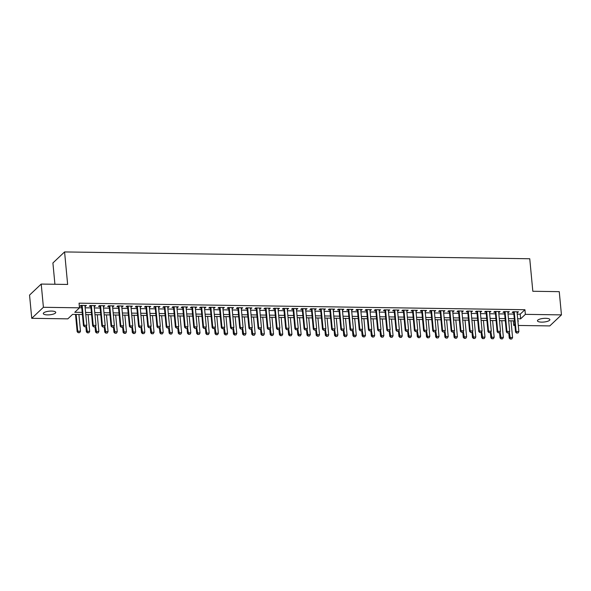 <?xml version="1.0" encoding="UTF-8"?>
<svg xmlns="http://www.w3.org/2000/svg" width="591" height="591" viewBox="0 0 591 591"><rect width="100%" height="100%" fill="white"/><g stroke="black" fill="none" stroke-linecap="round" stroke-linejoin="round"><path stroke-width="0.89" d="M51.543 311.073A6.242 1.825 -5.4 0 1 55.746 312.395A6.242 1.825 -5.4 0 1 47.509 314.892A6.242 1.825 -5.4 0 1 43.313 313.57A6.242 1.825 -5.4 0 1 51.543 311.073M545.685 318.32A6.242 1.825 -5.4 0 1 549.881 319.635A6.242 1.825 -5.4 0 1 541.652 322.132A6.242 1.825 -5.4 0 1 537.448 320.817A6.242 1.825 -5.4 0 1 545.685 318.32M54.919 284.264L52.909 262.965L64.574 251.936L529.75 258.755L532.823 291.274L559.256 291.659L561.45 314.885L549.785 325.914L518.3 325.456M514.924 325.405L513.705 325.39L514.82 324.333M513.276 320.839L513.705 325.39M82.408 314.523L72.56 314.382L67.832 318.852L31.744 318.32L43.409 307.29L79.489 307.822L74.761 312.292L82.208 312.403M43.409 307.29L41.215 284.064L29.55 295.094L31.744 318.32M84.993 306.212L86.419 305.481L80.908 305.399L80.117 306.145L81.617 306.168M94.183 306.352L95.616 305.613L90.098 305.532L89.307 306.278L90.807 306.301M103.381 306.485L104.806 305.746L99.295 305.665L98.505 306.411L100.005 306.434M112.571 306.618L114.004 305.879L108.485 305.798L107.695 306.544L109.195 306.566M121.768 306.751L123.194 306.02L117.675 305.939L116.892 306.685L118.392 306.707M130.958 306.884L132.384 306.153L126.873 306.072L126.082 306.818L127.582 306.84M140.156 307.025L141.581 306.286L136.063 306.204L135.28 306.951L136.78 306.973M149.346 307.157L150.771 306.419L145.26 306.337L144.47 307.084L145.97 307.106M158.543 307.29L159.969 306.559L154.45 306.478L153.66 307.224L155.16 307.239M167.733 307.423L169.159 306.692L163.648 306.611L162.857 307.357L164.357 307.379M176.923 307.564L178.356 306.825L172.838 306.744L172.047 307.49L173.547 307.512M186.121 307.697L187.546 306.958L182.028 306.877L181.245 307.623L182.745 307.645M195.311 307.83L196.744 307.098L191.225 307.017L190.435 307.756L191.935 307.778M204.508 307.963L205.934 307.231L200.415 307.15L199.632 307.896L201.132 307.918M213.698 308.103L215.124 307.364L209.613 307.283L208.822 308.029L210.322 308.051M222.896 308.236L224.321 307.497L218.803 307.416L218.02 308.162L219.512 308.184M232.086 308.369L233.511 307.638L228 307.556L227.21 308.295L228.71 308.317M241.276 308.502L242.709 307.771L237.19 307.689L236.4 308.436L237.9 308.458M250.473 308.642L251.899 307.904L246.381 307.822L245.597 308.568L247.097 308.591M259.663 308.775L261.096 308.037L255.578 307.955L254.787 308.701L256.287 308.724M268.861 308.908L270.286 308.17L264.768 308.096L263.985 308.834L265.485 308.857M278.051 309.041L279.477 308.31L273.965 308.229L273.175 308.975L274.675 308.997M287.248 309.182L288.674 308.443L283.155 308.362L282.372 309.108L283.872 309.13M296.438 309.315L297.864 308.576L292.353 308.495L291.562 309.241L293.062 309.263M305.636 309.448L307.061 308.709L301.543 308.635L300.753 309.374L302.252 309.396M314.826 309.581L316.251 308.849L310.74 308.768L309.95 309.514L311.45 309.536M324.016 309.721L325.449 308.982L319.93 308.901L319.14 309.647L320.64 309.669M333.213 309.854L334.639 309.115L329.121 309.034L328.337 309.78L329.837 309.802M342.403 309.987L343.836 309.248L338.318 309.167L337.527 309.913L339.027 309.935M351.601 310.12L353.026 309.389L347.508 309.307L346.725 310.053L348.225 310.076M360.791 310.26L362.217 309.521L356.705 309.44L355.915 310.186L357.415 310.209M369.988 310.393L371.414 309.654L365.895 309.573L365.105 310.319L366.605 310.341M379.178 310.526L380.604 309.787L375.093 309.706L374.302 310.452L375.802 310.474M388.368 310.659L389.801 309.928L384.283 309.847L383.493 310.593L384.992 310.615M397.566 310.792L398.991 310.061L393.473 309.98L392.69 310.726L394.19 310.748M406.756 310.932L408.189 310.194L402.67 310.112L401.88 310.859L403.38 310.881M415.953 311.065L417.379 310.327L411.861 310.245L411.077 310.992L412.577 311.014M425.143 311.198L426.569 310.467L421.058 310.386L420.267 311.132L421.767 311.154M434.341 311.331L435.766 310.6L430.248 310.519L429.465 311.265L430.957 311.287M443.531 311.472L444.957 310.733L439.445 310.652L438.655 311.398L440.155 311.42M452.721 311.605L454.154 310.866L448.635 310.785L447.845 311.531L449.345 311.553M461.918 311.738L463.344 311.006L457.833 310.925L457.042 311.671L458.542 311.686M471.108 311.871L472.541 311.139L467.023 311.058L466.233 311.804L467.732 311.826M480.306 312.011L481.731 311.272L476.213 311.191L475.43 311.937L476.93 311.959M489.496 312.144L490.922 311.405L485.41 311.324L484.62 312.07L486.12 312.092M498.693 312.277L500.119 311.546L494.601 311.464L493.817 312.203L495.317 312.225M507.883 312.41L509.309 311.679L503.798 311.597L503.007 312.344L504.507 312.366M517.228 314.139L520.198 314.183L524.926 309.714L79.054 303.176L79.489 307.822M79.482 307.719L81.765 307.756M85.141 307.808L90.962 307.889M94.338 307.941L100.152 308.029M103.528 308.074L109.35 308.162M112.726 308.207L118.54 308.295M121.916 308.347L127.73 308.428M131.113 308.48L136.927 308.561M140.303 308.613L146.117 308.701M149.493 308.746L155.315 308.834M158.691 308.886L164.505 308.967M167.881 309.019L173.702 309.1M177.078 309.152L182.892 309.241M186.268 309.285L192.09 309.374M195.466 309.425L201.28 309.507M204.656 309.558L210.47 309.64M213.853 309.691L219.667 309.78M223.043 309.824L228.857 309.913M232.233 309.965L238.055 310.046M241.431 310.098L247.245 310.179M250.621 310.231L256.442 310.319M259.818 310.364L265.632 310.452M269.008 310.504L274.822 310.585M278.206 310.637L284.02 310.718M287.396 310.77L293.21 310.859M296.586 310.903L302.407 310.992M305.783 311.043L311.597 311.125M314.973 311.176L320.795 311.258M324.171 311.309L329.985 311.398M333.361 311.442L339.175 311.531M342.558 311.583L348.372 311.664M351.748 311.716L357.562 311.797M360.938 311.849L366.76 311.937M370.136 311.982L375.95 312.07M379.326 312.114L385.147 312.203M388.523 312.255L394.337 312.336M397.713 312.388L403.535 312.469M406.911 312.521L412.725 312.609M416.101 312.654L421.915 312.742M425.298 312.794L431.112 312.875M434.488 312.927L440.302 313.008M443.678 313.06L449.5 313.149M452.876 313.193L458.69 313.282M462.066 313.333L467.887 313.415M471.263 313.466L477.077 313.548M480.453 313.599L486.267 313.688M489.651 313.732L495.465 313.821M498.841 313.873L504.655 313.954M508.031 314.006L513.852 314.087M517.081 312.55L518.506 311.812L512.988 311.73L512.198 312.476L513.697 312.499M41.215 284.064L67.647 284.448L64.574 251.936M524.926 309.714L525.369 314.353L561.45 314.885M517.664 318.785L520.641 318.83L525.369 314.353M85.584 312.454L91.398 312.536M94.774 312.587L100.596 312.669M103.972 312.72L109.786 312.809M113.162 312.853L118.976 312.942M122.359 312.994L128.173 313.075M131.549 313.127L137.363 313.208M140.739 313.26L146.561 313.348M149.937 313.393L155.751 313.481M159.127 313.525L164.948 313.614M168.324 313.666L174.138 313.747M177.514 313.799L183.336 313.88M186.712 313.932L192.526 314.02M195.902 314.065L201.716 314.153M205.099 314.205L210.913 314.286M214.289 314.338L220.103 314.419M223.479 314.471L229.301 314.56M232.677 314.604L238.491 314.693M241.867 314.744L247.688 314.826M251.064 314.877L256.878 314.959M260.254 315.01L266.068 315.099M269.452 315.143L275.266 315.232M278.642 315.284L284.456 315.365M287.832 315.417L293.653 315.498M297.029 315.55L302.843 315.638M306.219 315.683L312.041 315.771M315.417 315.823L321.231 315.904M324.607 315.956L330.421 316.037M333.804 316.089L339.618 316.178M342.994 316.222L348.808 316.311M352.184 316.362L358.006 316.444M361.382 316.495L367.196 316.577M370.572 316.628L376.393 316.717M379.769 316.761L385.583 316.85M388.959 316.902L394.781 316.983M398.157 317.035L403.971 317.116M407.347 317.168L413.161 317.256M416.544 317.301L422.358 317.389M425.734 317.433L431.548 317.522M434.924 317.574L440.746 317.655M444.122 317.707L449.936 317.795M453.312 317.84L459.133 317.928M462.509 317.973L468.323 318.061M471.699 318.113L477.513 318.194M480.897 318.246L486.711 318.327M490.087 318.379L495.901 318.468M499.277 318.512L505.098 318.601M508.474 318.652L514.288 318.734M517.915 321.401L518.433 320.913L517.864 320.906M514.488 320.854L508.674 320.773M505.298 320.721L499.484 320.64M496.1 320.588L490.286 320.499M486.91 320.455L481.096 320.366M477.72 320.322L471.899 320.233M468.523 320.182L462.709 320.1M459.333 320.049L453.511 319.96M450.135 319.916L444.321 319.827M440.945 319.783L435.131 319.694M431.748 319.642L425.934 319.561M422.558 319.509L416.744 319.428M413.368 319.376L407.546 319.288M404.17 319.243L398.356 319.155M394.98 319.103L389.159 319.022M385.783 318.97L379.969 318.889M376.593 318.837L370.779 318.748M367.395 318.704L361.581 318.615M358.205 318.564L352.391 318.483M349.015 318.431L343.194 318.35M339.818 318.298L334.004 318.209M330.628 318.165L324.806 318.076M321.43 318.024L315.616 317.943M312.24 317.892L306.419 317.81M303.043 317.759L297.229 317.67M293.853 317.626L288.039 317.537M284.655 317.485L278.841 317.404M275.465 317.352L269.651 317.271M266.275 317.219L260.454 317.131M257.078 317.086L251.264 316.998M247.888 316.946L242.066 316.865M238.69 316.813L232.876 316.732M229.5 316.68L223.686 316.591M220.303 316.547L214.489 316.458M211.113 316.414L205.299 316.325M201.923 316.274L196.101 316.192M192.725 316.141L186.911 316.052M183.535 316.008L177.714 315.919M174.338 315.875L168.524 315.786M165.148 315.734L159.326 315.653M155.95 315.601L150.136 315.52M146.76 315.468L140.946 315.38M137.57 315.335L131.749 315.247M128.373 315.195L122.559 315.114M119.183 315.062L113.361 314.981M109.985 314.929L104.171 314.84M100.795 314.796L94.974 314.707M91.598 314.656L85.784 314.575M520.198 314.183L520.641 318.83M517.642 311.797L517.716 312.558M508.452 311.664L508.526 312.425M499.262 311.531L499.329 312.284M490.065 311.398L490.138 312.151M480.875 311.258L480.941 312.018M471.677 311.125L471.751 311.885M462.487 310.992L462.554 311.745M453.29 310.859L453.363 311.612M444.1 310.718L444.173 311.479M434.902 310.585L434.976 311.346M425.712 310.452L425.786 311.206M416.522 310.319L416.589 311.073M407.325 310.179L407.398 310.94M398.135 310.046L398.201 310.807M388.937 309.913L389.011 310.674M379.747 309.78L379.821 310.534M370.55 309.64L370.623 310.401M361.36 309.507L361.433 310.268M352.17 309.374L352.236 310.135M342.972 309.241L343.046 309.994M333.782 309.1L333.849 309.861M324.585 308.967L324.658 309.728M315.395 308.834L315.468 309.595M306.197 308.701L306.271 309.455M297.007 308.568L297.081 309.322M287.817 308.428L287.883 309.189M278.62 308.295L278.693 309.056M269.43 308.162L269.496 308.916M260.232 308.029L260.306 308.783M251.042 307.889L251.109 308.65M241.845 307.756L241.918 308.517M232.655 307.623L232.728 308.376M223.457 307.49L223.531 308.243M214.267 307.35L214.341 308.11M205.077 307.217L205.143 307.977M195.88 307.084L195.953 307.837M186.69 306.951L186.756 307.704M177.492 306.81L177.566 307.571M168.302 306.677L168.376 307.438M159.105 306.544L159.178 307.298M149.915 306.411L149.988 307.165M140.724 306.271L140.791 307.032M131.527 306.138L131.601 306.899M122.337 306.005L122.403 306.766M113.14 305.872L113.213 306.626M103.95 305.732L104.016 306.493M94.752 305.599L94.826 306.36M85.562 305.466L85.636 306.227M516.689 332.992L518.063 333.014L516.689 332.992L516.12 331.551L515.551 332.09L513.631 311.738M517.007 311.789L518.876 331.595L516.12 331.551L514.244 311.752M518.063 333.014L518.876 331.595M515.551 332.09L516.593 333.08M508.777 332.969L507.396 332.947L508.777 332.969L509.25 338.052L509.811 337.513L512.574 337.557L510.986 320.81M510.284 339.042L511.762 338.975L510.284 339.042L509.25 338.052M509.302 332.12L510.38 338.953M512.574 337.557L511.762 338.975M507.492 332.859L506.923 331.418L506.361 331.957L504.433 311.605M507.809 311.656L509.686 331.455L506.923 331.418L505.054 311.612M508.873 332.881L509.686 331.455M506.361 331.957L507.396 332.947M498.302 332.726L499.676 332.74L498.302 332.726L497.733 331.285L497.164 331.817L495.243 311.472M498.619 311.523L500.488 331.322L497.733 331.285L495.864 311.479M499.676 332.74L500.488 331.322M497.164 331.817L498.206 332.814M489.104 332.593L490.486 332.607L489.104 332.593L488.543 331.145L487.974 331.684L486.046 311.339M489.429 311.383L491.298 331.189L488.543 331.145L486.666 311.346M490.486 332.607L491.298 331.189M487.974 331.684L489.016 332.681M479.914 332.452L481.296 332.474L479.914 332.452L479.345 331.012L478.776 331.551L476.856 311.198M480.232 311.25L482.101 331.056L479.345 331.012L477.476 311.213M481.296 332.474L482.101 331.056M478.776 331.551L479.818 332.541M499.572 332.836L500.052 337.919L500.621 337.38L503.377 337.417L501.796 320.669M501.094 338.909L502.564 338.842L501.094 338.909L500.052 337.919M500.112 331.987L501.19 338.82M503.377 337.417L502.564 338.842M490.382 332.696L490.862 337.779L491.431 337.247L494.187 337.284L492.606 320.536M491.904 338.776L493.374 338.709L491.904 338.776L490.862 337.779M490.922 331.854L491.993 338.687M494.187 337.284L493.374 338.709M481.185 332.563L481.665 337.646L482.234 337.114L484.989 337.151L483.408 320.403M482.707 338.643L484.184 338.569L482.707 338.643L481.665 337.646M481.724 331.714L482.803 338.554M484.989 337.151L484.184 338.569M472.002 332.43L470.628 332.408L472.002 332.43L472.475 337.513L473.044 336.973L475.799 337.018L474.218 320.27M473.517 338.51L474.987 338.436L473.517 338.51L472.475 337.513M472.534 331.581L473.605 338.414M475.799 337.018L474.987 338.436M470.717 332.319L470.155 330.879L469.586 331.418L467.666 311.065M471.042 311.117L472.911 330.916L470.155 330.879L468.279 311.073M472.098 332.341L472.911 330.916M469.586 331.418L470.628 332.408M462.797 332.297L463.278 337.38L463.846 336.84L466.609 336.885L465.021 320.13M464.319 338.37L465.797 338.303L464.319 338.37L463.278 337.38M463.337 331.448L464.415 338.281M466.609 336.885L465.797 338.303M461.527 332.186L462.908 332.208L461.527 332.186L460.958 330.746L460.389 331.278L458.468 310.932M461.844 310.984L463.721 330.783L460.958 330.746L459.089 310.94M462.908 332.208L463.721 330.783M460.389 331.278L461.431 332.275M453.607 332.157L454.087 337.239L454.656 336.707L457.412 336.744L455.831 319.997M455.129 338.237L456.599 338.17L455.129 338.237L454.087 337.239M454.147 331.315L455.225 338.148M457.412 336.744L456.599 338.17M452.337 332.053L453.711 332.068L452.337 332.053L451.768 330.605L451.199 331.145L449.278 310.8M452.654 310.844L454.523 330.65L451.768 330.605L449.891 310.807M453.711 332.068L454.523 330.65M451.199 331.145L452.241 332.142M444.425 332.024L443.043 332.002L444.425 332.024L444.897 337.106L445.459 336.575L448.222 336.611L446.633 319.864M445.932 338.104L447.409 338.03L445.932 338.104L444.897 337.106M444.949 331.182L446.028 338.015M448.222 336.611L447.409 338.03M443.139 331.913L442.57 330.472L442.009 331.012L440.081 310.659M443.457 310.711L445.333 330.517L442.57 330.472L440.701 310.674M444.521 331.935L445.333 330.517M442.009 331.012L443.043 332.002M435.235 331.891L433.853 331.869L435.235 331.891L435.7 336.973L436.269 336.434L439.024 336.478L437.443 319.731M436.742 337.971L438.212 337.897L436.742 337.971L435.7 336.973M435.759 331.041L436.838 337.875M439.024 336.478L438.212 337.897M433.949 331.78L433.38 330.339L432.811 330.879L430.891 310.526M434.267 310.578L436.136 330.376L433.38 330.339L431.511 310.534M435.323 331.802L436.136 330.376M432.811 330.879L433.853 331.869M426.037 331.758L424.663 331.736L426.037 331.758L426.51 336.84L427.079 336.301L429.834 336.345L428.253 319.591M427.552 337.83L429.022 337.764L427.552 337.83L426.51 336.84M426.569 330.908L427.64 337.742M429.834 336.345L429.022 337.764M424.752 331.647L424.19 330.206L423.621 330.738L421.693 310.393M425.069 310.445L426.946 330.243L424.19 330.206L422.314 310.401M426.133 331.669L426.946 330.243M423.621 330.738L424.663 331.736M416.847 331.617L415.466 331.603L416.847 331.617L417.312 336.7L417.881 336.168L420.637 336.205L419.056 319.458M418.354 337.697L419.832 337.631L418.354 337.697L417.312 336.7M417.372 330.775L418.45 337.609M420.637 336.205L419.832 337.631M415.562 331.514L414.993 330.066L414.424 330.605L412.503 310.26M415.879 310.305L417.748 330.11L414.993 330.066L413.124 310.268M416.943 331.529L417.748 330.11M414.424 330.605L415.466 331.603M407.65 331.485L406.276 331.462L407.65 331.485L408.122 336.567L408.691 336.035L411.447 336.072L409.866 319.325M409.164 337.564L410.634 337.491L409.164 337.564L408.122 336.567M408.182 330.642L409.253 337.476M411.447 336.072L410.634 337.491M406.364 331.374L405.803 329.933L405.234 330.472L403.306 310.12M406.689 310.172L408.558 329.977L405.803 329.933L403.926 310.135M407.746 331.396L408.558 329.977M405.234 330.472L406.276 331.462M398.46 331.352L397.078 331.329L398.46 331.352L398.925 336.434L399.494 335.895L402.257 335.939L400.668 319.192M399.967 337.431L401.444 337.358L399.967 337.431L398.925 336.434M398.984 330.502L400.063 337.335M402.257 335.939L401.444 337.358M397.174 331.241L396.605 329.8L396.036 330.339L394.116 309.987M397.492 310.039L399.368 329.837L396.605 329.8L394.736 309.994M398.556 331.263L399.368 329.837M396.036 330.339L397.078 331.329M389.262 331.219L387.888 331.196L389.262 331.219L389.735 336.301L390.304 335.762L393.059 335.806L391.478 319.051M390.777 337.291L392.247 337.225L390.777 337.291L389.735 336.301M389.794 330.369L390.873 337.202M393.059 335.806L392.247 337.225M387.984 331.108L387.415 329.667L386.846 330.199L384.926 309.854M388.302 309.906L390.171 329.704L387.415 329.667L385.539 309.861M389.358 331.13L390.171 329.704M386.846 330.199L387.888 331.196M380.065 331.078L380.545 336.168L381.106 335.629L383.869 335.666L382.281 318.918M381.579 337.158L383.057 337.092L381.579 337.158L380.545 336.168M380.597 330.236L381.675 337.069M383.869 335.666L383.057 337.092M378.787 330.975L380.168 330.99L378.787 330.975L378.218 329.527L377.656 330.066L375.728 309.721M379.104 309.765L380.981 329.571L378.218 329.527L376.349 309.728M380.168 330.99L380.981 329.571M377.656 330.066L378.691 331.063M370.867 330.945L371.347 336.028L371.916 335.496L374.672 335.533L373.091 318.785M372.389 337.025L373.859 336.951L372.389 337.025L371.347 336.028M371.407 330.103L372.485 336.936M374.672 335.533L373.859 336.951M369.597 330.834L370.971 330.857L369.597 330.834L369.028 329.394L368.459 329.933L366.538 309.581M369.914 309.632L371.783 329.438L369.028 329.394L367.159 309.595M370.971 330.857L371.783 329.438M368.459 329.933L369.501 330.923M361.685 330.812L360.303 330.79L361.685 330.812L362.157 335.895L362.719 335.356L365.482 335.4L363.893 318.652M363.192 336.892L364.669 336.818L363.192 336.892L362.157 335.895M362.209 329.963L363.288 336.804M365.482 335.4L364.669 336.818M360.399 330.701L359.83 329.261L359.269 329.8L357.341 309.448M360.717 309.499L362.593 329.298L359.83 329.261L357.961 309.455M361.781 330.724L362.593 329.298M359.269 329.8L360.303 330.79M352.495 330.679L351.113 330.657L352.495 330.679L352.96 335.762L353.529 335.223L356.284 335.267L354.703 318.512M354.002 336.752L355.472 336.685L354.002 336.752L352.96 335.762M353.019 329.83L354.098 336.663M356.284 335.267L355.472 336.685M351.209 330.568L350.64 329.128L350.071 329.66L348.151 309.315M351.527 309.366L353.396 329.165L350.64 329.128L348.771 309.322M352.583 330.591L353.396 329.165M350.071 329.66L351.113 330.657M343.297 330.539L341.923 330.524L343.297 330.539L343.77 335.629L344.339 335.09L347.094 335.127L345.513 318.379M344.812 336.619L346.282 336.552L344.812 336.619L343.77 335.629M343.829 329.697L344.9 336.53M347.094 335.127L346.282 336.552M342.012 330.435L341.45 328.995L340.881 329.527L338.953 309.182M342.337 309.226L344.206 329.032L341.45 328.995L339.574 309.189M343.393 330.45L344.206 329.032M340.881 329.527L341.923 330.524M334.107 330.406L332.726 330.391L334.107 330.406L334.572 335.489L335.141 334.957L337.904 334.994L336.316 318.246M335.614 336.486L337.092 336.419L335.614 336.486L334.572 335.489M334.632 329.564L335.71 336.397M337.904 334.994L337.092 336.419M332.822 330.295L332.253 328.855L331.684 329.394L329.763 309.049M333.139 309.093L335.008 328.899L332.253 328.855L330.384 309.056M334.203 330.317L335.008 328.899M331.684 329.394L332.726 330.391M324.91 330.273L323.536 330.251L324.91 330.273L325.382 335.356L325.951 334.816L328.707 334.861L327.126 318.113M326.424 336.353L327.894 336.279L326.424 336.353L325.382 335.356M325.442 329.423L326.52 336.264M328.707 334.861L327.894 336.279M323.632 330.162L323.063 328.722L322.494 329.261L320.573 308.908M323.949 308.96L325.818 328.766L323.063 328.722L321.186 308.916M325.006 330.184L325.818 328.766M322.494 329.261L323.536 330.251M315.72 330.14L314.338 330.118L315.72 330.14L316.185 335.223L316.754 334.683L319.517 334.728L317.928 317.973M317.227 336.213L318.704 336.146L317.227 336.213L316.185 335.223M316.244 329.29L317.323 336.124M319.517 334.728L318.704 336.146M314.434 330.029L313.865 328.589L313.296 329.121L311.376 308.775M314.752 308.827L316.628 328.626L313.865 328.589L311.996 308.783M315.816 330.051L316.628 328.626M313.296 329.121L314.338 330.118M306.515 330L306.995 335.09L307.564 334.55L310.319 334.587L308.738 317.84M308.037 336.08L309.507 336.013L308.037 336.08L306.995 335.09M307.054 329.157L308.133 335.991M310.319 334.587L309.507 336.013M305.244 329.896L306.618 329.911L305.244 329.896L304.675 328.456L304.106 328.988L302.186 308.642M305.562 308.687L307.431 328.493L304.675 328.456L302.799 308.65M306.618 329.911L307.431 328.493M304.106 328.988L305.148 329.985M297.325 329.867L297.805 334.949L298.366 334.417L301.129 334.454L299.541 317.707M298.839 335.947L300.317 335.88L298.839 335.947L297.805 334.949M297.857 329.024L298.935 335.858M301.129 334.454L300.317 335.88M296.047 329.756L297.428 329.778L296.047 329.756L295.478 328.315L294.916 328.855L292.988 308.509M296.364 308.554L298.241 328.36L295.478 328.315L293.609 308.517M297.428 329.778L298.241 328.36M294.916 328.855L295.951 329.852M288.127 329.734L288.607 334.816L289.176 334.277L291.932 334.321L290.351 317.574M289.649 335.814L291.119 335.74L289.649 335.814L288.607 334.816M288.667 328.884L289.745 335.725M291.932 334.321L291.119 335.74M286.857 329.623L288.231 329.645L286.857 329.623L286.288 328.182L285.719 328.722L283.798 308.369M287.174 308.421L289.043 328.227L286.288 328.182L284.419 308.384M288.231 329.645L289.043 328.227M285.719 328.722L286.761 329.712M277.659 329.49L279.041 329.512L277.659 329.49L277.098 328.049L276.529 328.581L274.601 308.236M277.977 308.288L279.853 328.086L277.098 328.049L275.221 308.243M279.041 329.512L279.853 328.086M276.529 328.581L277.571 329.579M268.469 329.357L269.851 329.372L268.469 329.357L267.9 327.916L267.331 328.448L265.411 308.103M268.787 308.155L270.656 327.953L267.9 327.916L266.031 308.11M269.851 329.372L270.656 327.953M267.331 328.448L268.373 329.446M278.937 329.601L279.417 334.683L279.986 334.144L282.742 334.188L281.161 317.433M280.459 335.673L281.929 335.607L280.459 335.673L279.417 334.683M279.477 328.751L280.548 335.585M282.742 334.188L281.929 335.607M269.74 329.468L270.22 334.55L270.789 334.011L273.544 334.048L271.963 317.301M271.262 335.54L272.739 335.474L271.262 335.54L270.22 334.55M270.279 328.618L271.358 335.452M273.544 334.048L272.739 335.474M260.557 329.327L259.183 329.313L260.557 329.327L261.03 334.41L261.599 333.878L264.354 333.915L262.773 317.168M262.072 335.407L263.542 335.341L262.072 335.407L261.03 334.41M261.089 328.485L262.16 335.319M264.354 333.915L263.542 335.341M259.272 329.217L258.71 327.776L258.141 328.315L256.221 307.97M259.597 308.014L261.466 327.82L258.71 327.776L256.834 307.977M260.653 329.239L261.466 327.82M258.141 328.315L259.183 329.313M251.367 329.194L249.986 329.172L251.367 329.194L251.832 334.277L252.401 333.738L255.164 333.782L253.576 317.035M252.874 335.274L254.352 335.2L252.874 335.274L251.832 334.277M251.892 328.345L252.97 335.186M255.164 333.782L254.352 335.2M250.082 329.084L249.513 327.643L248.944 328.182L247.023 307.83M250.399 307.881L252.276 327.687L249.513 327.643L247.644 307.845M251.463 329.106L252.276 327.687M248.944 328.182L249.986 329.172M242.17 329.061L240.796 329.039L242.17 329.061L242.642 334.144L243.211 333.605L245.967 333.649L244.386 316.902M243.684 335.134L245.154 335.067L243.684 335.134L242.642 334.144M242.702 328.212L243.78 335.045M245.967 333.649L245.154 335.067M240.892 328.951L240.323 327.51L239.754 328.042L237.833 307.697M241.209 307.748L243.078 327.547L240.323 327.51L238.446 307.704M242.266 328.973L243.078 327.547M239.754 328.042L240.796 329.039M232.98 328.928L231.598 328.906L232.98 328.928L233.452 334.011L234.014 333.472L236.777 333.509L235.188 316.761M234.487 335.001L235.964 334.934L234.487 335.001L233.452 334.011M233.504 328.079L234.583 334.912M236.777 333.509L235.964 334.934M231.694 328.818L231.125 327.377L230.564 327.909L228.636 307.564M232.012 307.615L233.888 327.414L231.125 327.377L229.256 307.571M233.076 328.832L233.888 327.414M230.564 327.909L231.598 328.906M223.775 328.788L224.255 333.871L224.824 333.339L227.579 333.376L225.998 316.628M225.297 334.868L226.767 334.801L225.297 334.868L224.255 333.871M224.314 327.946L225.393 334.779M227.579 333.376L226.767 334.801M222.504 328.677L223.878 328.699L222.504 328.677L221.935 327.237L221.366 327.776L219.446 307.431M222.822 307.475L224.691 327.281L221.935 327.237L220.066 307.438M223.878 328.699L224.691 327.281M221.366 327.776L222.408 328.773M214.585 328.655L215.065 333.738L215.634 333.206L218.389 333.243L216.808 316.495M216.099 334.735L217.577 334.661L216.099 334.735L215.065 333.738M215.124 327.806L216.195 334.646M218.389 333.243L217.577 334.661M213.307 328.544L214.688 328.566L213.307 328.544L212.745 327.104L212.176 327.643L210.248 307.29M213.624 307.342L215.501 327.148L212.745 327.104L210.869 307.305M214.688 328.566L215.501 327.148M212.176 327.643L213.211 328.633M205.387 328.522L205.867 333.605L206.436 333.065L209.192 333.11L207.611 316.362M206.909 334.602L208.387 334.528L206.909 334.602L205.867 333.605M205.927 327.673L207.005 334.506M209.192 333.11L208.387 334.528M204.117 328.411L205.498 328.433L204.117 328.411L203.548 326.971L202.979 327.51L201.058 307.157M204.434 307.209L206.303 327.008L203.548 326.971L201.679 307.165M205.498 328.433L206.303 327.008M202.979 327.51L204.021 328.5M196.205 328.389L194.831 328.367L196.205 328.389L196.677 333.472L197.246 332.932L200.002 332.969L198.421 316.222M197.719 334.462L199.189 334.395L197.719 334.462L196.677 333.472M196.737 327.54L197.808 334.373M200.002 332.969L199.189 334.395M194.919 328.278L194.358 326.838L193.789 327.37L191.861 307.025M195.244 307.076L197.113 326.875L194.358 326.838L192.481 307.032M196.301 328.3L197.113 326.875M193.789 327.37L194.831 328.367M187.015 328.249L185.633 328.234L187.015 328.249L187.48 333.331L188.049 332.799L190.812 332.836L189.223 316.089M188.522 334.329L189.999 334.262L188.522 334.329L187.48 333.331M187.539 327.407L188.618 334.24M190.812 332.836L189.999 334.262M185.729 328.145L185.16 326.697L184.591 327.237L182.671 306.892M186.047 306.936L187.923 326.742L185.16 326.697L183.291 306.899M187.111 328.16L187.923 326.742M184.591 327.237L185.633 328.234M177.817 328.116L176.443 328.094L177.817 328.116L178.29 333.198L178.859 332.667L181.614 332.703L180.033 315.956M179.332 334.196L180.802 334.122L179.332 334.196L178.29 333.198M178.349 327.274L179.428 334.107M181.614 332.703L180.802 334.122M176.539 328.005L175.97 326.564L175.401 327.104L173.481 306.751M176.857 306.803L178.726 326.609L175.97 326.564L174.094 306.766M177.913 328.027L178.726 326.609M175.401 327.104L176.443 328.094M168.627 327.983L167.246 327.961L168.627 327.983L169.1 333.065L169.661 332.526L172.424 332.57L170.836 315.823M170.134 334.063L171.612 333.989L170.134 334.063L169.1 333.065M169.152 327.133L170.23 333.967M172.424 332.57L171.612 333.989M167.342 327.872L166.773 326.431L166.211 326.971L164.283 306.618M167.659 306.67L169.536 326.468L166.773 326.431L164.904 306.626M168.723 327.894L169.536 326.468M166.211 326.971L167.246 327.961M159.437 327.85L158.056 327.828L159.437 327.85L159.902 332.932L160.471 332.393L163.227 332.438L161.646 315.683M160.944 333.922L162.414 333.856L160.944 333.922L159.902 332.932M159.962 327L161.04 333.834M163.227 332.438L162.414 333.856M158.152 327.739L157.583 326.298L157.014 326.83L155.093 306.485M158.469 306.537L160.338 326.335L157.583 326.298L155.714 306.493M159.526 327.761L160.338 326.335M157.014 326.83L158.056 327.828M150.24 327.71L148.858 327.695L150.24 327.71L150.712 332.792L151.274 332.26L154.037 332.297L152.448 315.55M151.747 333.789L153.224 333.723L151.747 333.789L150.712 332.792M150.764 326.867L151.843 333.701M154.037 332.297L153.224 333.723M148.954 327.606L148.385 326.158L147.824 326.697L145.896 306.352M149.272 306.397L151.148 326.202L148.385 326.158L146.516 306.36M150.336 327.621L151.148 326.202M147.824 326.697L148.858 327.695M141.035 327.577L141.515 332.659L142.084 332.127L144.839 332.164L143.258 315.417M142.557 333.656L144.027 333.583L142.557 333.656L141.515 332.659M141.574 326.734L142.653 333.568M144.839 332.164L144.027 333.583M139.764 327.466L141.138 327.488L139.764 327.466L139.195 326.025L138.626 326.564L136.706 306.212M140.082 306.264L141.951 326.069L139.195 326.025L137.326 306.227M141.138 327.488L141.951 326.069M138.626 326.564L139.668 327.554M131.845 327.444L132.325 332.526L132.894 331.987L135.649 332.031L134.068 315.284M133.367 333.523L134.837 333.45L133.367 333.523L132.325 332.526M132.384 326.594L133.455 333.427M135.649 332.031L134.837 333.45M130.567 327.333L131.948 327.355L130.567 327.333L130.005 325.892L129.436 326.431L127.508 306.079M130.892 306.131L132.761 325.929L130.005 325.892L128.129 306.086M131.948 327.355L132.761 325.929M129.436 326.431L130.478 327.421M122.647 327.311L123.127 332.393L123.696 331.854L126.452 331.898L124.871 315.143M124.169 333.383L125.647 333.317L124.169 333.383L123.127 332.393M123.187 326.461L124.265 333.294M126.452 331.898L125.647 333.317M121.377 327.2L122.758 327.222L121.377 327.2L120.808 325.759L120.239 326.291L118.318 305.946M121.694 305.998L123.563 325.796L120.808 325.759L118.939 305.953M122.758 327.222L123.563 325.796M120.239 326.291L121.281 327.288M113.465 327.17L112.091 327.155L113.465 327.17L113.937 332.253L114.506 331.721L117.262 331.758L115.681 315.01M114.979 333.25L116.449 333.184L114.979 333.25L113.937 332.253M113.997 326.328L115.075 333.161M117.262 331.758L116.449 333.184M112.179 327.067L111.618 325.619L111.049 326.158L109.128 305.813M112.504 305.857L114.373 325.663L111.618 325.619L109.741 305.82M113.561 327.082L114.373 325.663M111.049 326.158L112.091 327.155M104.275 327.037L102.893 327.015L104.275 327.037L104.74 332.12L105.309 331.588L108.072 331.625L106.483 314.877M105.782 333.117L107.259 333.043L105.782 333.117L104.74 332.12M104.799 326.195L105.878 333.029M108.072 331.625L107.259 333.043M102.989 326.926L102.42 325.486L101.851 326.025L99.931 305.673M103.307 305.724L105.183 325.53L102.42 325.486L100.551 305.687M104.371 326.949L105.183 325.53M101.851 326.025L102.893 327.015M95.077 326.904L93.703 326.882L95.077 326.904L95.55 331.987L96.119 331.448L98.874 331.492L97.293 314.744M96.592 332.984L98.062 332.91L96.592 332.984L95.55 331.987M95.609 326.055L96.688 332.888M98.874 331.492L98.062 332.91M93.799 326.793L93.23 325.353L92.661 325.892L90.741 305.54M94.117 305.591L95.986 325.39L93.23 325.353L91.354 305.547M95.173 326.816L95.986 325.39M92.661 325.892L93.703 326.882M85.887 326.771L84.506 326.749L85.887 326.771L86.36 331.854L86.921 331.315L89.684 331.359L88.096 314.604M87.394 332.844L88.872 332.777L87.394 332.844L86.36 331.854M86.412 325.922L87.49 332.755M89.684 331.359L88.872 332.777M84.602 326.66L84.033 325.22L83.471 325.752L81.543 305.407M84.919 305.458L86.796 325.257L84.033 325.22L82.164 305.414M85.983 326.683L86.796 325.257M83.471 325.752L84.506 326.749M75.53 314.419L77.162 331.721L77.731 331.182L80.487 331.219L78.906 314.471M78.204 332.711L79.674 332.644L78.204 332.711L77.162 331.721M76.15 314.434L77.731 331.182L78.3 332.622M80.487 331.219L79.674 332.644"/></g></svg>
